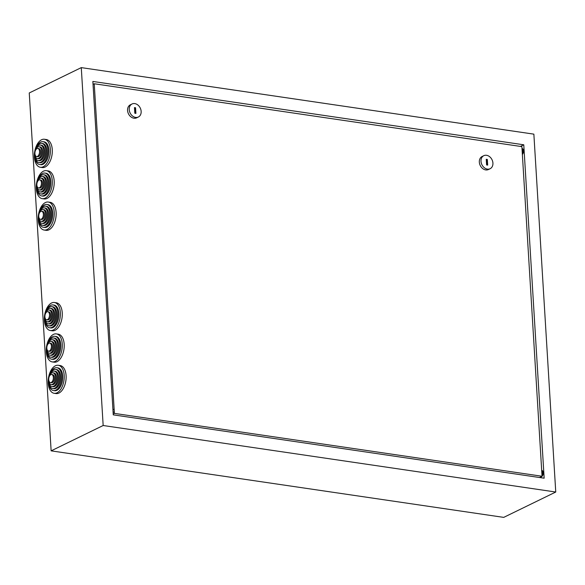 <?xml version="1.0" encoding="UTF-8"?>
<svg xmlns="http://www.w3.org/2000/svg" width="585" height="585" viewBox="0 0 585 585"><rect width="100%" height="100%" fill="white"/><g stroke="black" fill="none" stroke-linecap="round" stroke-linejoin="round"><path stroke-width="0.88" d="M39.531 151.376A4.08 2.267 98.4 0 1 36.636 156.539A4.08 2.267 98.4 0 1 34.924 153.621A4.08 2.267 98.4 0 1 37.82 148.466A4.08 2.267 98.4 0 1 39.531 151.376M37.82 148.466L38.851 148.612A4.08 2.267 98.4 0 1 40.562 151.53A4.08 2.267 98.4 0 1 37.667 156.692L36.636 156.539M35.093 151.632A5.952 3.298 98.4 0 1 39.122 146.769A5.952 3.298 98.4 0 1 41.615 151.018A5.952 3.298 98.4 0 1 37.396 158.542A5.952 3.298 98.4 0 1 34.903 154.286A5.952 3.298 98.4 0 1 34.932 152.722M39.122 146.769L40.153 146.915A5.952 3.298 98.4 0 1 42.654 151.164A5.952 3.298 98.4 0 1 38.427 158.689L37.396 158.542M35.129 151.427A7.817 4.336 98.4 0 1 40.431 145.065A7.817 4.336 98.4 0 1 43.707 150.652A7.817 4.336 98.4 0 1 38.157 160.539A7.817 4.336 98.4 0 1 34.881 154.952A7.817 4.336 98.4 0 1 34.91 152.926M40.431 145.065L41.462 145.219A7.817 4.336 98.4 0 1 44.738 150.806A7.817 4.336 98.4 0 1 39.188 160.692L38.157 160.539M35.173 151.222A9.689 5.367 98.4 0 1 41.732 143.369A9.689 5.367 98.4 0 1 45.791 150.294A9.689 5.367 98.4 0 1 38.917 162.542A9.689 5.367 98.4 0 1 34.851 155.617A9.689 5.367 98.4 0 1 34.895 153.138M41.732 143.369L42.763 143.522A9.689 5.367 98.4 0 1 46.822 150.44A9.689 5.367 98.4 0 1 39.948 162.688L38.917 162.542M35.217 151.018A11.554 6.406 98.4 0 1 43.034 141.672A11.554 6.406 98.4 0 1 47.875 149.928A11.554 6.406 98.4 0 1 39.67 164.539A11.554 6.406 98.4 0 1 34.829 156.283A11.554 6.406 98.4 0 1 34.873 153.35M43.034 141.672L44.065 141.826A11.554 6.406 98.4 0 1 48.906 150.082A11.554 6.406 98.4 0 1 40.701 164.692L39.67 164.539M40.328 167.259L42.222 167.544A14.157 7.846 -81.6 0 0 45.111 167.039A14.157 7.846 -81.6 0 0 52.292 152.137A14.157 7.846 -81.6 0 0 46.339 139.537L44.445 139.259A14.157 7.846 -81.6 0 0 41.557 139.756A14.157 7.846 -81.6 0 0 34.376 154.659A14.157 7.846 -81.6 0 0 40.328 167.259A14.157 7.846 -81.6 0 0 43.21 166.762A14.157 7.846 -81.6 0 0 50.39 151.859A14.157 7.846 -81.6 0 0 44.445 139.259M41.455 182.769A4.08 2.267 98.4 0 1 38.551 187.931A4.08 2.267 98.4 0 1 36.848 185.021A4.08 2.267 98.4 0 1 39.743 179.858A4.08 2.267 98.4 0 1 41.455 182.769M39.743 179.858L40.774 180.004A4.08 2.267 98.4 0 1 42.486 182.922A4.08 2.267 98.4 0 1 39.59 188.085L38.551 187.931M37.009 183.025A5.952 3.298 98.4 0 1 41.045 178.162A5.952 3.298 98.4 0 1 43.539 182.41A5.952 3.298 98.4 0 1 39.312 189.935A5.952 3.298 98.4 0 1 36.818 185.686A5.952 3.298 98.4 0 1 36.848 184.114M41.045 178.162L42.076 178.308A5.952 3.298 98.4 0 1 44.57 182.564A5.952 3.298 98.4 0 1 40.343 190.088L39.312 189.935M37.052 182.82A7.817 4.336 98.4 0 1 42.347 176.465A7.817 4.336 98.4 0 1 45.623 182.045A7.817 4.336 98.4 0 1 40.072 191.931A7.817 4.336 98.4 0 1 36.796 186.352A7.817 4.336 98.4 0 1 36.833 184.319M42.347 176.465L43.378 176.612A7.817 4.336 98.4 0 1 46.654 182.198A7.817 4.336 98.4 0 1 41.104 192.085L40.072 191.931M37.096 182.615A9.689 5.367 98.4 0 1 43.648 174.769A9.689 5.367 98.4 0 1 47.714 181.686A9.689 5.367 98.4 0 1 40.833 193.935A9.689 5.367 98.4 0 1 36.775 187.017A9.689 5.367 98.4 0 1 36.811 184.531M43.648 174.769L44.679 174.915A9.689 5.367 98.4 0 1 48.745 181.833A9.689 5.367 98.4 0 1 41.864 194.088L40.833 193.935M37.14 182.41A11.554 6.406 98.4 0 1 44.957 173.065A11.554 6.406 98.4 0 1 49.798 181.321A11.554 6.406 98.4 0 1 41.593 195.931A11.554 6.406 98.4 0 1 36.753 187.683A11.554 6.406 98.4 0 1 36.796 184.743M44.957 173.065L45.988 173.218A11.554 6.406 98.4 0 1 50.829 181.474A11.554 6.406 98.4 0 1 42.625 196.085L41.593 195.931M42.244 198.659L44.146 198.937A14.157 7.846 -81.6 0 0 47.027 198.432A14.157 7.846 -81.6 0 0 54.208 183.529A14.157 7.846 -81.6 0 0 48.262 170.93L46.361 170.652A14.157 7.846 -81.6 0 0 43.48 171.156A14.157 7.846 -81.6 0 0 36.299 186.052A14.157 7.846 -81.6 0 0 42.244 198.659A14.157 7.846 -81.6 0 0 45.133 198.154A14.157 7.846 -81.6 0 0 52.314 183.251A14.157 7.846 -81.6 0 0 46.361 170.652M43.37 214.168A4.08 2.267 98.4 0 1 40.475 219.324A4.08 2.267 98.4 0 1 38.764 216.413A4.08 2.267 98.4 0 1 41.659 211.251A4.08 2.267 98.4 0 1 43.37 214.168M41.659 211.251L42.69 211.397A4.08 2.267 98.4 0 1 44.401 214.315A4.08 2.267 98.4 0 1 41.506 219.477L40.475 219.324M38.932 214.417A5.952 3.298 98.4 0 1 42.968 209.554A5.952 3.298 98.4 0 1 45.462 213.803A5.952 3.298 98.4 0 1 41.235 221.327A5.952 3.298 98.4 0 1 38.742 217.079A5.952 3.298 98.4 0 1 38.771 215.507M42.968 209.554L43.999 209.701A5.952 3.298 98.4 0 1 46.493 213.956A5.952 3.298 98.4 0 1 42.266 221.481L41.235 221.327M38.976 214.212A7.817 4.336 98.4 0 1 44.27 207.858A7.817 4.336 98.4 0 1 47.546 213.437A7.817 4.336 98.4 0 1 41.996 223.324A7.817 4.336 98.4 0 1 38.72 217.744A7.817 4.336 98.4 0 1 38.749 215.719M44.27 207.858L45.301 208.004A7.817 4.336 98.4 0 1 48.577 213.591A7.817 4.336 98.4 0 1 43.027 223.477L41.996 223.324M39.02 214.008A9.689 5.367 98.4 0 1 45.572 206.161A9.689 5.367 98.4 0 1 49.63 213.079A9.689 5.367 98.4 0 1 42.756 225.327A9.689 5.367 98.4 0 1 38.698 218.41A9.689 5.367 98.4 0 1 38.734 215.923M45.572 206.161L46.603 206.308A9.689 5.367 98.4 0 1 50.661 213.233A9.689 5.367 98.4 0 1 43.787 225.481L42.756 225.327M39.056 213.803A11.554 6.406 98.4 0 1 46.873 204.465A11.554 6.406 98.4 0 1 51.714 212.713A11.554 6.406 98.4 0 1 43.517 227.324A11.554 6.406 98.4 0 1 38.669 219.075A11.554 6.406 98.4 0 1 38.72 216.136M46.873 204.465L47.904 204.611A11.554 6.406 98.4 0 1 52.745 212.867A11.554 6.406 98.4 0 1 44.548 227.477L43.517 227.324M44.167 230.051L46.061 230.329A14.157 7.846 -81.6 0 0 48.95 229.825A14.157 7.846 -81.6 0 0 56.131 214.929A14.157 7.846 -81.6 0 0 50.178 202.322L48.284 202.044A14.157 7.846 -81.6 0 0 45.396 202.549A14.157 7.846 -81.6 0 0 38.215 217.445A14.157 7.846 -81.6 0 0 44.167 230.051A14.157 7.846 -81.6 0 0 47.049 229.547A14.157 7.846 -81.6 0 0 54.229 214.644A14.157 7.846 -81.6 0 0 48.284 202.044M49.52 314.62A4.08 2.267 98.4 0 1 46.617 319.783A4.08 2.267 98.4 0 1 44.906 316.873A4.08 2.267 98.4 0 1 47.809 311.71A4.08 2.267 98.4 0 1 49.52 314.62M47.809 311.71L48.84 311.856A4.08 2.267 98.4 0 1 50.551 314.774A4.08 2.267 98.4 0 1 47.648 319.936L46.617 319.783M45.074 314.876A5.952 3.298 98.4 0 1 49.111 310.013A5.952 3.298 98.4 0 1 51.604 314.262A5.952 3.298 98.4 0 1 47.378 321.787A5.952 3.298 98.4 0 1 44.884 317.538A5.952 3.298 98.4 0 1 44.913 315.966M49.111 310.013L50.142 310.16A5.952 3.298 98.4 0 1 52.635 314.416A5.952 3.298 98.4 0 1 48.409 321.94L47.378 321.787M45.118 314.671A7.817 4.336 98.4 0 1 50.412 308.317A7.817 4.336 98.4 0 1 53.688 313.896A7.817 4.336 98.4 0 1 48.138 323.783A7.817 4.336 98.4 0 1 44.862 318.203A7.817 4.336 98.4 0 1 44.899 316.171M50.412 308.317L51.443 308.463A7.817 4.336 98.4 0 1 54.719 314.05A7.817 4.336 98.4 0 1 49.169 323.936L48.138 323.783M45.162 314.467A9.689 5.367 98.4 0 1 51.714 306.62A9.689 5.367 98.4 0 1 55.772 313.538A9.689 5.367 98.4 0 1 48.899 325.786A9.689 5.367 98.4 0 1 44.84 318.869A9.689 5.367 98.4 0 1 44.877 316.383M51.714 306.62L52.745 306.767A9.689 5.367 98.4 0 1 56.803 313.692A9.689 5.367 98.4 0 1 49.93 325.94L48.899 325.786M45.206 314.262A11.554 6.406 98.4 0 1 53.016 304.924A11.554 6.406 98.4 0 1 57.864 313.172A11.554 6.406 98.4 0 1 49.659 327.783A11.554 6.406 98.4 0 1 44.818 319.534A11.554 6.406 98.4 0 1 44.862 316.595M53.016 304.924L54.047 305.07A11.554 6.406 98.4 0 1 58.895 313.326A11.554 6.406 98.4 0 1 50.69 327.936L49.659 327.783M50.31 330.51L52.211 330.788A14.157 7.846 -81.6 0 0 55.092 330.284A14.157 7.846 -81.6 0 0 62.273 315.381A14.157 7.846 -81.6 0 0 56.328 302.781L54.427 302.503A14.157 7.846 -81.6 0 0 51.546 303.008A14.157 7.846 -81.6 0 0 44.365 317.904A14.157 7.846 -81.6 0 0 50.31 330.51A14.157 7.846 -81.6 0 0 53.198 330.006A14.157 7.846 -81.6 0 0 60.379 315.103A14.157 7.846 -81.6 0 0 54.427 302.503M51.436 346.02A4.08 2.267 98.4 0 1 48.54 351.175A4.08 2.267 98.4 0 1 46.829 348.265A4.08 2.267 98.4 0 1 49.725 343.102A4.08 2.267 98.4 0 1 51.436 346.02M49.725 343.102L50.756 343.249A4.08 2.267 98.4 0 1 52.467 346.166A4.08 2.267 98.4 0 1 49.571 351.329L48.54 351.175M46.997 346.269A5.952 3.298 98.4 0 1 51.027 341.406A5.952 3.298 98.4 0 1 53.52 345.655A5.952 3.298 98.4 0 1 49.301 353.179A5.952 3.298 98.4 0 1 46.807 348.931A5.952 3.298 98.4 0 1 46.837 347.358M51.027 341.406L52.058 341.552A5.952 3.298 98.4 0 1 54.551 345.808A5.952 3.298 98.4 0 1 50.332 353.333L49.301 353.179M47.034 346.064A7.817 4.336 98.4 0 1 52.336 339.709A7.817 4.336 98.4 0 1 55.612 345.289A7.817 4.336 98.4 0 1 50.061 355.175A7.817 4.336 98.4 0 1 46.785 349.596A7.817 4.336 98.4 0 1 46.815 347.57M52.336 339.709L53.367 339.856A7.817 4.336 98.4 0 1 56.643 345.442A7.817 4.336 98.4 0 1 51.092 355.329L50.061 355.175M47.078 345.859A9.689 5.367 98.4 0 1 53.637 338.013A9.689 5.367 98.4 0 1 57.696 344.931A9.689 5.367 98.4 0 1 50.822 357.179A9.689 5.367 98.4 0 1 46.756 350.261A9.689 5.367 98.4 0 1 46.8 347.775M53.637 338.013L54.668 338.159A9.689 5.367 98.4 0 1 58.727 345.084A9.689 5.367 98.4 0 1 51.853 357.333L50.822 357.179M47.122 345.655A11.554 6.406 98.4 0 1 54.939 336.317A11.554 6.406 98.4 0 1 59.78 344.565A11.554 6.406 98.4 0 1 51.575 359.175A11.554 6.406 98.4 0 1 46.734 350.927A11.554 6.406 98.4 0 1 46.778 347.987M54.939 336.317L55.97 336.463A11.554 6.406 98.4 0 1 60.811 344.719A11.554 6.406 98.4 0 1 52.606 359.329L51.575 359.175M52.233 361.903L54.127 362.181A14.157 7.846 -81.6 0 0 57.016 361.676A14.157 7.846 -81.6 0 0 64.196 346.781A14.157 7.846 -81.6 0 0 58.244 334.174L56.35 333.896A14.157 7.846 -81.6 0 0 53.462 334.401A14.157 7.846 -81.6 0 0 46.281 349.296A14.157 7.846 -81.6 0 0 52.233 361.903A14.157 7.846 -81.6 0 0 55.114 361.398A14.157 7.846 -81.6 0 0 62.295 346.495A14.157 7.846 -81.6 0 0 56.35 333.896M53.359 377.413A4.08 2.267 98.4 0 1 50.456 382.575A4.08 2.267 98.4 0 1 48.752 379.658A4.08 2.267 98.4 0 1 51.648 374.495A4.08 2.267 98.4 0 1 53.359 377.413M51.648 374.495L52.679 374.649A4.08 2.267 98.4 0 1 54.39 377.559A4.08 2.267 98.4 0 1 51.487 382.722L50.456 382.575M48.913 377.661A5.952 3.298 98.4 0 1 52.95 372.799A5.952 3.298 98.4 0 1 55.443 377.047A5.952 3.298 98.4 0 1 51.217 384.572A5.952 3.298 98.4 0 1 48.723 380.323A5.952 3.298 98.4 0 1 48.752 378.751M52.95 372.799L53.981 372.952A5.952 3.298 98.4 0 1 56.474 377.201A5.952 3.298 98.4 0 1 52.248 384.725L51.217 384.572M48.957 377.457A7.817 4.336 98.4 0 1 54.251 371.102A7.817 4.336 98.4 0 1 57.527 376.689A7.817 4.336 98.4 0 1 51.977 386.575A7.817 4.336 98.4 0 1 48.701 380.989A7.817 4.336 98.4 0 1 48.738 378.963M54.251 371.102L55.282 371.256A7.817 4.336 98.4 0 1 58.558 376.835A7.817 4.336 98.4 0 1 53.008 386.722L51.977 386.575M49.001 377.252A9.689 5.367 98.4 0 1 55.553 369.406A9.689 5.367 98.4 0 1 59.619 376.323A9.689 5.367 98.4 0 1 52.738 388.572A9.689 5.367 98.4 0 1 48.679 381.654A9.689 5.367 98.4 0 1 48.716 379.168M55.553 369.406L56.584 369.552A9.689 5.367 98.4 0 1 60.65 376.477A9.689 5.367 98.4 0 1 53.769 388.725L52.738 388.572M49.045 377.047A11.554 6.406 98.4 0 1 56.862 367.709A11.554 6.406 98.4 0 1 61.703 375.958A11.554 6.406 98.4 0 1 53.498 390.568A11.554 6.406 98.4 0 1 48.657 382.319A11.554 6.406 98.4 0 1 48.701 379.38M56.862 367.709L57.893 367.855A11.554 6.406 98.4 0 1 62.734 376.111A11.554 6.406 98.4 0 1 54.529 390.721L53.498 390.568M54.149 393.296L56.05 393.573A14.157 7.846 -81.6 0 0 58.931 393.069A14.157 7.846 -81.6 0 0 66.112 378.173A14.157 7.846 -81.6 0 0 60.167 365.566L58.266 365.289A14.157 7.846 -81.6 0 0 55.385 365.793A14.157 7.846 -81.6 0 0 48.204 380.689A14.157 7.846 -81.6 0 0 54.149 393.296A14.157 7.846 -81.6 0 0 57.037 392.791A14.157 7.846 -81.6 0 0 64.218 377.895A14.157 7.846 -81.6 0 0 58.266 365.289M541.688 470.355L541.798 470.369A3.291 1.828 98.4 0 1 543.172 472.724A3.291 1.828 98.4 0 1 540.84 476.885L540.767 476.877M541.988 475.276A3.291 1.828 -81.6 0 0 542.471 472.622A3.291 1.828 -81.6 0 0 541.703 470.574M112.89 408.813A3.291 1.828 98.4 0 1 112.978 409.485A3.291 1.828 98.4 0 1 112.971 410.209M522.003 148.51L522.112 148.524A3.291 1.828 98.4 0 1 523.495 150.879A3.291 1.828 98.4 0 1 522.368 154.513M522.303 153.431A3.291 1.828 -81.6 0 0 522.785 150.776A3.291 1.828 -81.6 0 0 522.017 148.729M93.205 86.968A3.291 1.828 98.4 0 1 93.293 87.648A3.291 1.828 98.4 0 1 93.286 88.364M523.772 144.795L92.861 81.454L113.256 414.853L544.16 478.194L523.772 144.795L520.401 146.404M555.75 492.029L103.165 425.507L51.136 450.852L503.722 517.381L555.75 492.029L533.864 134.148L81.278 67.619L29.25 92.971L51.136 450.852M103.165 425.507L81.278 67.619M93.044 84.342L94.236 83.757L521.886 146.623L542.046 476.248L114.397 413.39L113.205 413.975M539.48 477.499L542.046 476.248M94.236 83.757L114.397 413.39M481.002 161.328A7.239 5.638 -116 0 1 483.788 155.69A7.239 5.638 -116 0 1 492.921 163.083A7.239 5.638 -116 0 1 490.135 168.714A7.239 5.638 -116 0 1 481.002 161.328M490.135 168.714L488.46 169.526A7.239 5.638 -116 0 1 479.327 162.14A7.239 5.638 -116 0 1 482.12 156.509L483.788 155.69M487.29 165.05L486.961 159.639L486.259 159.537M486.245 159.296L486.596 164.948L487.678 165.109L487.334 159.456L486.245 159.296M486.961 159.639L487.334 159.456M141.153 111.377A7.239 5.638 -116 0 1 138.367 117.007A7.239 5.638 -116 0 1 129.226 109.622A7.239 5.638 -116 0 1 132.02 103.991A7.239 5.638 -116 0 1 141.153 111.377M138.367 117.007L136.693 117.819A7.239 5.638 -116 0 1 127.559 110.433A7.239 5.638 -116 0 1 130.345 104.803L132.02 103.991M135.523 113.344L135.186 107.932L134.491 107.83M135.91 113.402L135.559 107.75L134.477 107.596L134.821 113.241L135.91 113.402M135.186 107.932L135.559 107.75M112.963 409.332L114.155 409.507M113.08 412.016L114.016 412.154"/></g></svg>
